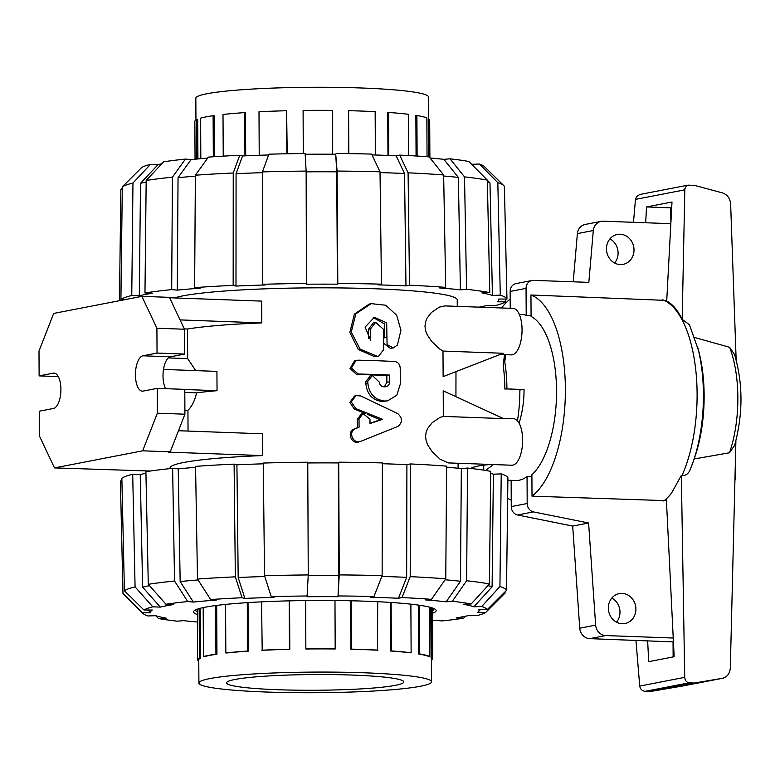 <?xml version="1.0" encoding="UTF-8"?>
<svg xmlns="http://www.w3.org/2000/svg" width="780" height="780" viewBox="0 0 780 780"><rect width="100%" height="100%" fill="white"/><g stroke="black" fill="none" stroke-linecap="round" stroke-linejoin="round"><path stroke-width="1.17" d="M352.94 675.09A88.618 7.859 -0.3 0 1 403.835 681.934A88.618 7.859 -0.3 0 1 315.256 690.261A88.618 7.859 -0.3 0 1 226.59 682.861A88.618 7.859 -0.3 0 1 352.94 675.09M397.868 426.436C402.656 422.448 402.636 418.177 397.8 413.634L360.643 395.928L355.982 395.635L351.244 401.944L355.836 408.593L382.668 419.318L370.003 423.54L369.973 419.162L363.012 413.605L359.024 418.87L359.073 427.245L355.729 428.581C347.48 431.428 353.106 444.756 360.965 441.256L397.868 426.436M358.595 441.948L360.965 441.256M365.42 413.527L354.276 409.071L349.859 402.392L354.49 396.094L355.982 395.635M370.003 423.286L380.113 419.767L367.36 414.326M380.113 419.767L382.668 419.318M359.229 441.733C351.663 445.234 346.242 431.915 354.178 429.058L357.396 427.723L357.357 419.348L361.247 414.073L363.012 413.605M357.396 427.723L359.073 427.245M379.431 382.239L372.314 375.482L367.838 381.244L367.848 383.058C369.008 393.607 374.517 399.584 384.374 400.998A149.546 13.26 -0.3 0 1 384.715 401.017L387.66 400.842L396.844 395.206L400.306 384.082L400.228 368.121C399.896 364.27 398.073 362.066 394.748 361.51A149.546 13.26 179.7 0 0 358.186 360.175L356.031 360.467L351.39 368.053L358.264 374.01A149.546 13.26 -0.3 0 1 389.649 375.082L389.688 381.82C389.425 384.979 387.855 386.646 384.959 386.831A149.546 13.26 179.7 0 0 383.516 386.763C381.059 386.402 379.694 384.901 379.431 382.239M385.846 386.773L384.959 386.831M387.66 400.842L382.093 401.466A144.007 12.772 179.7 0 0 381.752 401.447C372.265 400.043 366.961 394.075 365.84 383.526L365.83 381.712L370.188 375.931L372.314 375.482M384.384 386.802L386.87 382.258L386.831 375.521A144.007 12.772 179.7 0 0 356.606 374.488L349.986 368.491L354.529 360.925L356.031 360.467M386.831 375.521L389.649 375.082M383.653 349.645L383.546 329.375L375.648 322.325L370.5 328.897L370.558 340.119L365.098 327.103L374.39 317.275L386.685 322.852L387.085 344.584L393.325 347.909L397.41 345.023L400.94 330.262L396.698 315.286L385.72 305.233L371.192 303.644L355.846 313.833L351.263 332.085L360.077 349.069L377.237 356.304L378.583 356.206L383.653 349.645M368.433 338.247L368.384 329.365L373.396 322.774L375.648 322.325M383.604 339.134L384.286 337.428L384.286 323.846L373.298 317.548M393.325 347.909L390.341 348.338L383.623 343.229M378.583 356.206L374.878 356.762L358.303 349.498L349.84 332.446L354.373 314.165L369.262 304.054L371.192 303.644M455.93 396.698L455.978 371.631M457.255 306.355L457.226 299.871A144.007 12.772 179.7 0 0 332.67 287.869A144.007 12.772 179.7 0 0 174.486 297.921M178.474 430.726L262.392 433.787L262.509 455.578A144.007 12.772 179.7 0 0 170.079 467.99L170.079 468.624M169.621 297.745L261.7 301.109L261.807 322.901A144.007 12.772 179.7 0 0 187.512 329.004L187.668 358.615L195.692 370.607M163.478 369.427L216.928 371.387L217.035 390.692A144.007 12.772 179.7 0 0 196.609 392.837C194.727 400.803 191.831 406.624 187.931 410.29L188.038 431.077M442.991 351.068L503.197 353.272L443.128 376.633L442.991 351.068L439.54 348.884L431.671 341.435L427.206 334.756L425.617 330.671L424.973 326.177L425.568 321.808L427.118 318.065L431.525 312.409L439.325 307.115L444.902 305.906L512.996 308.392A23.264 9.877 92.1 0 1 522.015 331.997A23.264 9.877 92.1 0 1 511.3 354.89L500.087 354.481M448.325 462.901L440.115 459.225L432.247 451.776L427.791 445.097L426.192 441.012L425.548 436.517L426.143 432.149L427.703 428.405L432.101 422.75L439.901 417.456L443.332 416.403L443.206 390.848L503.539 418.606L443.332 416.403M502.983 418.343L513.572 418.733A23.264 9.877 92.1 0 1 522.59 442.338A23.264 9.877 92.1 0 1 511.875 465.231L448.325 462.91M146.153 182.081A183.583 16.282 179.7 0 0 140.507 183.31L158.018 164.648A164.19 14.557 179.7 0 1 161.84 163.771M305.165 154.264A164.19 14.557 179.7 0 1 335.712 154.235L336.726 171.814L337.409 284.183A185.552 16.458 179.7 0 0 306.423 284.212L306.14 171.103L305.116 153.524A172.507 15.298 179.7 0 0 268.915 154.196L262.421 171.912L262.343 284.3L265.171 284.983A185.552 16.458 179.7 0 0 235.989 286.065L233.161 285.382L233.239 172.994A191.89 17.014 179.7 0 0 195.37 175.217L194.63 287.644L200.236 288.161A185.552 16.458 179.7 0 0 177.294 290.131L171.688 289.614L172.429 177.187L185.425 159.081A172.507 15.298 179.7 0 0 163.673 161.811L146.172 180.472L144.973 292.958L152.509 293.231A185.552 16.458 179.7 0 0 139.308 295.796L140.507 183.31M479.008 307.154A185.552 16.458 179.7 0 0 487.12 305.458L494.666 305.731A193.859 17.189 179.7 0 0 505.508 301.802L497.182 301.811A185.552 16.458 179.7 0 0 498.761 299.627A185.552 16.458 179.7 0 0 498.644 299.062L506.971 299.052L504.397 186.508A191.89 17.014 179.7 0 0 503.743 185.562A191.89 17.014 179.7 0 0 497.825 182.666L500.282 295.142L492.433 295.435A185.552 16.458 179.7 0 0 481.933 292.9L489.772 292.607L487.325 180.131L468.916 161.499A172.507 15.298 179.7 0 0 450.031 158.818L464.519 176.894L466.577 289.312L460.405 289.838A185.552 16.458 179.7 0 0 439.53 287.918L445.692 287.381L443.644 174.964L429.156 156.887A172.507 15.298 179.7 0 0 399.701 155.113L408.086 172.819L409.519 285.207L405.97 285.889A185.552 16.458 179.7 0 0 377.9 284.866L381.449 284.173A193.859 17.189 179.7 0 0 337.798 283.442L337.409 284.183M165.994 604.276A172.507 15.298 -0.3 0 1 187.746 601.546L174.544 581.032L172.624 468.361A193.859 17.189 -0.3 0 0 145.899 471.705L148.288 584.317L165.994 604.276L173.54 604.549A164.19 14.557 -0.3 0 0 160.329 607.103L142.623 587.155A183.583 16.282 -0.3 0 1 149.497 585.692M505.069 591.796L505.06 593.102L485.726 612.437A172.507 15.298 -0.3 0 1 476.892 615.635L469.345 615.352A164.19 14.557 -0.3 0 1 456.144 617.916L463.69 618.189A172.507 15.298 -0.3 0 1 441.938 620.919L436.322 620.392A164.19 14.557 -0.3 0 1 432.315 620.792M142.623 587.155L140.244 474.542A185.552 16.458 -0.3 0 1 145.938 473.304M197.428 614.542A121.3 10.754 -0.3 0 1 193.537 611.871A121.3 10.754 -0.3 0 1 205.082 607.22A121.3 10.754 -0.3 0 1 341.269 600.6A121.3 10.754 -0.3 0 1 436.137 610.594A121.3 10.754 -0.3 0 1 432.276 613.314M620.158 234.234A15.229 13.728 -101 0 1 633.935 248.342A15.229 13.728 -101 0 1 623.132 264.352A15.229 13.728 -101 0 1 606.762 252.008A15.229 13.728 -101 0 1 617.341 234.448A15.229 13.728 -101 0 1 620.158 234.234M614.611 263.006A15.229 13.728 79 0 0 609.941 238.875M622.03 593.414A15.229 13.728 -101 0 1 635.817 607.523A15.229 13.728 -101 0 1 625.014 623.532A15.229 13.728 -101 0 1 608.644 611.188A15.229 13.728 -101 0 1 619.222 593.629A15.229 13.728 -101 0 1 622.03 593.414M616.492 622.187A15.229 13.728 79 0 0 611.822 598.055M531.063 315.49L526.198 315.315A83.08 35.266 -87.9 0 0 521.693 314.457L519.285 314.369M505.713 354.685L504.758 361.725L503.636 361.94M517.442 420.81A81.695 34.681 -87.9 0 0 519.87 389.522L506.922 388.918A83.08 35.266 -87.9 0 0 504.758 361.725M506.922 388.918L524.043 389.542C524.072 401.066 522.425 412.279 519.1 423.179M493.447 464.558L485.511 470.447M507.877 480.236L515.629 480.519A83.08 35.266 -87.9 0 0 527.046 476.58L531.911 476.755M532.009 496.168L531.901 474.737A83.08 35.266 -87.9 0 0 556.54 390.731A83.08 35.266 -87.9 0 0 531.073 316.427L530.956 294.996A103.857 44.09 92.1 0 1 565.383 389.015A103.857 44.09 92.1 0 1 532.009 496.168L666.422 500.653M665.506 300.378L530.956 294.996M670.858 223.314L670.78 207.821L671.697 207.636M673.13 656.926L673.052 641.891M697.534 346.613A98.319 41.73 92.1 0 1 693.342 461.282L694.804 457.041A90.958 38.61 92.1 0 0 698.685 350.951L689.452 324.782L682.188 319.361L684.83 188.867L686.049 186.361L687.843 185.201L694.239 185.299L722.533 192.923C727.379 194.6 730.08 198.334 730.645 204.136L736.154 359.843M735.891 440.856L730.324 667.807C729.846 673.481 727.282 676.972 722.611 678.278L694.093 683.056L689.257 682.802C686.566 682.364 685.054 680.55 684.713 677.352L681.35 475.371L682.003 475.507C685.874 475.771 688.633 473.704 690.271 469.316L693.342 461.282A98.319 41.73 92.1 0 1 690.271 469.316M681.35 475.371L671.346 493.438L666.344 498.995L674.164 656.731L648.687 661.664L647.654 640.76M645.684 222.749L646.532 206.934L671.999 202L666.715 301.07C672.545 304.054 677.703 310.148 682.188 319.361M694.122 458.971L729.514 452.77L734.614 445.39C743.125 413.927 743.096 383.643 734.545 354.52L729.641 347.315L694.171 337.36M688.262 185.104L639.824 194.483L636.548 196.57L635.476 199.387L684.723 189.852M635.476 199.387L633.487 222.31M635.944 640.331L639.736 686.068C640.312 689.218 642.154 690.973 645.245 691.324L650.764 691.441L683.27 685.893M735.13 471.656L735.169 479.222A2.769 2.496 -101 0 1 734.916 480.441M646.532 206.934L670.78 207.821M639.736 686.068L684.713 677.352M650.764 691.441L694.093 683.056M729.641 347.315A81.627 34.651 92.1 0 1 729.514 452.77M511.232 500.117A103.857 44.09 92.1 0 1 507.653 498.391M501.589 307.973A103.857 44.09 92.1 0 1 510.178 299.101M526.198 315.315L526.061 288.366A8.307 7.488 -101 0 1 531.999 280.488A8.307 7.488 -101 0 1 533.53 280.361L588.832 282.38L593.297 230.529A11.076 9.984 -101 0 1 601.156 221.354A11.076 9.984 -101 0 1 603.203 221.198L670.839 223.675M673.237 638.03L605.69 635.563A11.076 9.984 -101 0 1 595.647 625.121L588.598 522.99L533.442 511.904A8.307 7.488 -101 0 1 527.183 503.529L527.046 476.58M511.134 480.353L511.27 506.61A8.307 7.488 79 0 0 517.52 514.985L572.686 526.071L579.735 628.212A11.076 9.984 79 0 0 589.768 638.644L673.423 641.901M510.227 308.295L510.139 291.447L526.061 288.366M531.999 280.488L516.077 283.569A8.307 7.488 79 0 0 510.139 291.447M601.156 221.354L585.234 224.445A11.076 9.984 79 0 0 577.385 233.61L573.222 281.814M519.87 389.941L524.043 389.542M577.385 233.61L593.297 230.529M579.735 628.212L595.647 625.121M572.686 526.071L588.598 522.99M517.52 514.985L533.442 511.904M483.746 470.165L483.717 465.143M471.929 468.565L471.929 467.142M506.337 389.035L504.835 388.976A81.695 34.681 -87.9 0 0 503.119 365.011L504.601 354.647M265.688 691.996A116.317 10.316 179.7 0 0 431.525 681.788A116.317 10.316 179.7 0 0 315.159 672.087A116.317 10.316 179.7 0 0 198.9 683.007A116.317 10.316 179.7 0 0 265.688 691.996M431.525 681.788L431.408 658.622A116.317 10.316 179.7 0 0 431.038 657.813L430.784 608.156A116.317 10.316 179.7 0 0 429.409 607.21M429.409 607.103L429.673 656.36L428.63 656.399A116.317 10.316 179.7 0 0 418.685 654.001L418.421 605.095M410.875 604.159L411.128 652.743L410.309 652.811A116.317 10.316 179.7 0 0 390.556 650.988L390.302 602.413M377.715 601.702L377.5 650.198A116.317 10.316 179.7 0 0 350.932 649.233L350.678 600.766M334.981 600.522L335.185 648.97A116.317 10.316 179.7 0 0 305.857 648.999L305.604 600.551M289.555 600.844L289.809 649.292A116.317 10.316 179.7 0 0 262.197 650.315L261.563 601.848M248.03 602.599L248.293 651.134A116.317 10.316 179.7 0 0 226.58 652.996L225.829 652.928L225.576 604.412M216.684 605.426L216.938 654.206A116.317 10.316 179.7 0 0 204.438 656.624L203.434 656.584L203.18 607.61M198.9 683.007L198.773 659.841A116.317 10.316 179.7 0 1 200.528 658.047L200.265 608.39A116.317 10.316 -0.3 0 1 200.684 608.185M432.266 610.721A119.087 10.559 179.7 0 0 433.914 608.956A119.087 10.559 179.7 0 0 433.807 608.517M195.848 609.765A119.087 10.559 179.7 0 0 195.751 610.204A119.087 10.559 179.7 0 0 197.418 611.949M198.432 608.809A116.317 10.316 179.7 0 0 197.408 610.184L197.672 659.841A116.317 10.316 179.7 0 0 198.032 660.65L198.783 660.65M431.418 660.046A116.317 10.316 179.7 0 0 432.51 658.622L432.256 608.966A116.317 10.316 179.7 0 0 431.886 608.156L430.784 608.156M432.51 658.622A116.317 10.316 179.7 0 0 432.149 657.803L431.038 657.813M431.886 608.156L432.149 657.803M429.673 656.36A116.317 10.316 179.7 0 0 419.728 653.962L418.685 654.001M419.465 605.241L419.728 653.962M411.128 652.743A116.317 10.316 179.7 0 0 391.375 650.92L390.556 650.988M391.121 602.472L391.375 650.92M377.969 650.111A116.317 10.316 179.7 0 0 351.409 649.135L350.932 649.233M199.163 608.595L199.417 658.047A116.317 10.316 179.7 0 0 197.672 659.841M200.528 658.047L199.417 658.047M215.68 605.553L215.933 654.167A116.317 10.316 179.7 0 0 203.434 656.584M216.938 654.206L215.933 654.167M247.289 602.648L247.543 651.066A116.317 10.316 179.7 0 0 225.829 652.928M248.293 651.134L247.543 651.066M289.185 600.853L289.439 649.204A116.317 10.316 179.7 0 0 261.817 650.227M305.662 600.551L305.857 648.999M335.234 648.862A116.317 10.316 179.7 0 0 305.916 648.892M351.156 600.775L351.409 649.135M195.946 119.954L195.839 98.212A116.317 10.316 -0.3 0 1 361.676 88.004A116.317 10.316 -0.3 0 1 428.464 96.993L428.581 119.35M387.962 155.444L387.738 112.525L388.557 112.457A116.317 10.316 -0.3 0 1 408.31 114.28L408.525 155.561M416.072 156L415.867 115.537L416.9 115.498A116.317 10.316 -0.3 0 1 426.845 117.897L427.05 156.731M428.415 156.839L428.22 119.35L429.331 119.35A116.317 10.316 -0.3 0 1 429.692 120.159L429.887 157.814M197.915 158.935L197.701 119.584L196.599 119.584L196.804 159.042M214.334 156.702L214.12 115.742L213.115 115.713L213.33 156.77M245.7 155.815L245.466 112.671L244.725 112.603L244.949 155.844M287.215 153.767L286.621 110.74L286.845 153.777M303.264 153.543L303.098 110.438A116.317 10.316 -0.3 0 1 332.416 110.409L332.651 154.216M348.338 153.621L348.592 110.682A116.317 10.316 -0.3 0 1 375.151 111.647L375.375 154.986M417.115 156.059L416.9 115.498M429.526 157.355L429.331 119.35M348.816 153.621L348.592 110.682M303.322 153.543L303.098 110.438M259.223 155.269L258.999 111.764A116.317 10.316 -0.3 0 1 286.621 110.74M223.226 156.146L223.012 114.465A116.317 10.316 -0.3 0 1 244.725 112.603M200.83 158.672L200.616 118.131A116.317 10.316 -0.3 0 1 213.115 115.713M195.049 159.208L194.854 121.378A116.317 10.316 -0.3 0 1 196.599 119.584M388.781 155.474L388.557 112.457M446.628 467.161A185.552 16.458 -0.3 0 1 461.341 468.595L460.473 581.266L446.17 601.809A164.19 14.557 -0.3 0 0 425.295 599.888L431.467 599.352L445.76 578.809L446.628 466.138A193.859 17.189 -0.3 0 0 410.456 463.954L410.202 576.664L402.022 597.577L398.463 598.27A164.19 14.557 -0.3 0 0 370.402 597.236L373.952 596.554L382.132 575.64L382.385 462.93A193.859 17.189 -0.3 0 0 338.735 462.199L339.232 574.918L338.023 596.7A164.19 14.557 -0.3 0 0 307.047 596.729L308.256 574.948L307.759 462.228A193.859 17.189 -0.3 0 0 263.279 463.047L264.537 575.757L271.235 596.661L274.063 597.343A164.19 14.557 -0.3 0 0 244.871 598.426L238.183 577.522L236.915 464.812A185.552 16.458 -0.3 0 1 263.289 463.817M445.087 579.784A183.583 16.282 -0.3 0 1 460.473 581.266M490.688 473.392A185.552 16.458 -0.3 0 1 493.369 474.181L492.102 586.804L473.889 606.791A164.19 14.557 -0.3 0 0 463.378 604.256L471.227 603.964L489.43 583.976L490.708 471.354A193.859 17.189 -0.3 0 0 467.512 468.058L466.635 580.739L452.341 601.283L446.17 601.809M487.929 585.624A183.583 16.282 -0.3 0 1 492.102 586.804M381.829 576.42A183.583 16.282 -0.3 0 1 406.653 577.356L398.463 598.27M382.385 463.72A185.552 16.458 -0.3 0 1 406.906 464.646L406.653 577.356M308.227 575.689A183.583 16.282 -0.3 0 1 338.842 575.659L338.023 596.7M307.759 462.959A185.552 16.458 -0.3 0 1 338.344 462.93L338.842 575.659M238.183 577.522A183.583 16.282 -0.3 0 1 264.781 576.517M197.486 579.062A191.89 17.014 -0.3 0 1 235.355 576.839L234.097 464.129A193.859 17.189 -0.3 0 0 195.566 466.391L197.486 579.062L210.678 599.576L216.294 600.093A164.19 14.557 -0.3 0 0 193.352 602.062L180.16 581.548L178.23 468.877A185.552 16.458 -0.3 0 1 195.585 467.337M180.16 581.548A183.583 16.282 -0.3 0 1 198.061 579.959M493.369 474.181L501.218 473.889L499.941 586.511L481.738 606.499A172.507 15.298 -0.3 0 1 487.178 609.677L478.852 609.687A164.19 14.557 -0.3 0 1 478.384 611.676A164.19 14.557 -0.3 0 1 477.389 612.446L485.726 612.437M160.329 607.103L152.782 606.83L135.076 586.882L132.697 474.269A193.859 17.189 -0.3 0 0 121.856 478.198L124.42 590.743L143.959 610.028L152.295 610.018A164.19 14.557 -0.3 0 0 150.832 612.778L148.044 610.028M197.476 622.021A164.19 14.557 -0.3 0 1 183.505 620.656L177.333 621.182A172.507 15.298 -0.3 0 1 158.447 618.501L166.296 618.208A164.19 14.557 -0.3 0 1 155.795 615.673L147.947 615.966A172.507 15.298 -0.3 0 1 143.032 613.49A172.507 15.298 -0.3 0 1 142.496 612.788L122.967 593.492L120.393 480.948L121.924 480.948M406.906 464.646L410.456 463.954M410.202 576.664A191.89 17.014 -0.3 0 1 445.76 578.809M402.022 597.577A172.507 15.298 -0.3 0 1 431.467 599.352M461.341 468.595L467.512 468.058M466.635 580.739A191.89 17.014 -0.3 0 1 489.43 583.976M452.341 601.283A172.507 15.298 -0.3 0 1 471.227 603.964M481.738 606.499L473.889 606.791M487.178 609.677L506.512 590.353L507.907 477.799A193.859 17.189 -0.3 0 0 501.218 473.889M499.941 586.511A191.89 17.014 -0.3 0 1 506.512 590.353M465.523 616.229L463.69 618.189M143.032 613.49L123.62 594.438A191.89 17.014 -0.3 0 1 122.967 593.492M150.832 612.778L142.496 612.788M148.288 584.317A191.89 17.014 -0.3 0 1 174.544 581.032M172.624 468.361L178.23 468.877M193.352 602.062L187.746 601.546M210.678 599.576A172.507 15.298 -0.3 0 1 242.044 597.743L235.355 576.839M234.097 464.129L236.915 464.812M244.871 598.426L242.044 597.743M338.344 462.93L338.735 462.199M339.232 574.918A191.89 17.014 -0.3 0 1 382.132 575.64M338.423 595.959A172.507 15.298 -0.3 0 1 373.952 596.554M264.537 575.757A191.89 17.014 -0.3 0 1 308.256 574.948M271.235 596.661A172.507 15.298 -0.3 0 1 307.437 595.988M132.697 474.269L140.244 474.542M124.42 590.743A191.89 17.014 -0.3 0 1 135.076 586.882M143.959 610.028A172.507 15.298 -0.3 0 1 152.782 606.83M158.447 618.501L155.659 615.683M487.325 180.258L489.986 182.959L492.433 295.435M489.986 182.959A183.583 16.282 179.7 0 0 487.363 182.179M430.034 157.989A164.19 14.557 179.7 0 1 443.859 159.344L458.357 177.421L460.405 289.838M458.357 177.421A183.583 16.282 179.7 0 0 443.664 175.997M177.294 290.131L178.045 177.703L191.041 159.607A164.19 14.557 179.7 0 1 207.655 158.106M195.361 176.163A183.583 16.282 179.7 0 0 178.045 177.703M372.011 154.889A164.19 14.557 179.7 0 1 396.152 155.805L404.537 173.511L405.97 285.889M404.537 173.511A183.583 16.282 179.7 0 0 380.035 172.585M262.421 172.682A183.583 16.282 179.7 0 0 236.067 173.677L242.56 155.961A164.19 14.557 179.7 0 1 268.632 154.966M235.989 286.065L236.067 173.677M336.726 171.814A183.583 16.282 179.7 0 0 306.14 171.844M481.426 306.696L481.435 307.242M505.44 299.052L505.508 301.802M503.743 185.562L484.331 166.511A172.507 15.298 179.7 0 0 479.417 164.034L497.825 182.666M506.971 299.052A193.859 17.189 179.7 0 0 500.282 295.142M471.705 164.317L479.417 164.034M487.325 180.131A191.89 17.014 179.7 0 0 464.519 176.894M489.772 292.607A193.859 17.189 179.7 0 0 466.577 289.312M443.859 159.344L450.031 158.818M443.644 174.964A191.89 17.014 179.7 0 0 408.086 172.819M445.692 287.381A193.859 17.189 179.7 0 0 409.519 285.207M396.152 155.805L399.701 155.113M335.712 154.235L337.116 171.073L337.798 283.442M381.449 284.173L380.016 171.795A191.89 17.014 179.7 0 0 337.116 171.073M380.016 171.795L371.641 154.089A172.507 15.298 179.7 0 0 336.102 153.494M233.239 172.994L239.733 155.278L242.56 155.961M233.161 285.382A193.859 17.189 179.7 0 0 194.63 287.644M239.733 155.278A172.507 15.298 179.7 0 0 208.367 157.111L195.37 175.217M139.308 295.796L131.761 295.513L132.961 183.037L150.472 164.365L158.018 164.648M150.472 164.365A172.507 15.298 179.7 0 0 141.638 167.564L122.304 186.898L120.919 299.442L125.921 299.442M132.961 183.037A191.89 17.014 179.7 0 0 122.304 186.898M131.761 295.513A193.859 17.189 179.7 0 0 120.919 299.442M119.477 300.68L120.851 189.647L122.294 188.204M185.425 159.081L191.041 159.607M171.688 289.614A193.859 17.189 179.7 0 0 144.973 292.958M172.429 177.187A191.89 17.014 179.7 0 0 146.172 180.472M306.823 283.471A193.859 17.189 179.7 0 0 262.343 284.3M306.14 171.103A191.89 17.014 179.7 0 0 262.421 171.912M184.314 328.887L187.512 329.004M168.363 357.903L187.668 358.615M261.807 322.901L180.073 319.907M39.127 375.892L53.284 373.152A17.726 7.527 92.1 0 1 54.015 373.094A17.726 7.527 92.1 0 1 60.908 390.215A17.726 7.527 92.1 0 1 53.459 408.457L39.312 411.197L39.449 436.03L54.483 467.902L142.681 450.82L157.355 413.185L157.228 388.362L143.072 391.102A17.726 7.527 92.1 0 1 142.331 391.16A17.726 7.527 92.1 0 1 135.437 374.039A17.726 7.527 92.1 0 1 142.886 355.797L157.043 353.057L156.907 328.224L141.872 296.351L53.674 313.433L39 351.068L39.127 375.892L58.285 376.594M141.872 296.351L169.435 297.356L184.47 329.238L184.607 354.061L170.45 356.801A17.726 7.527 92.1 0 0 163.459 369.584A17.726 7.527 92.1 0 0 165.633 388.674M184.801 392.398L196.609 392.837M187.931 410.29L184.899 410.183M217.035 390.692L184.792 389.512M262.509 455.578L168.597 452.147L170.245 451.834L184.918 414.2L184.792 389.366L157.228 388.362M54.483 467.902L150.364 471.032M142.681 450.82L170.245 451.834M157.355 413.185L184.918 414.2M157.043 353.057L184.607 354.061M156.907 328.224L184.47 329.238M471.929 467.493L480.802 465.426L490.766 464.461M354.276 409.071L355.836 408.593M357.357 419.348L359.024 418.87M354.178 429.058L355.729 428.581M365.83 381.712L367.838 381.244M365.84 383.526L367.848 383.058M381.752 401.447L384.374 400.998M382.093 401.466L384.715 401.017M356.606 374.488L358.264 374.01M386.87 382.258L389.688 381.82M368.384 329.365L370.5 328.897M384.286 337.428L387.007 336.989M374.878 356.762L377.237 356.304M682.617 686.02L722.319 678.327M645.245 691.324L689.257 682.802M662.678 299.803A103.857 44.09 92.1 0 1 695.76 369.925A103.857 44.09 92.1 0 1 682.003 475.507M671.346 493.438A103.857 44.09 92.1 0 1 663.731 500.984M589.768 638.644L605.69 635.563M511.27 506.61L527.183 503.529M53.284 373.152L54.756 373.201M142.886 355.797L170.45 356.801M458.075 463.261L458.104 468.244M682.939 685.961L722.611 678.278M666.725 300.846L665.515 300.368M478.384 611.676L480.363 609.687M498.752 299.062L498.761 299.627"/></g></svg>
